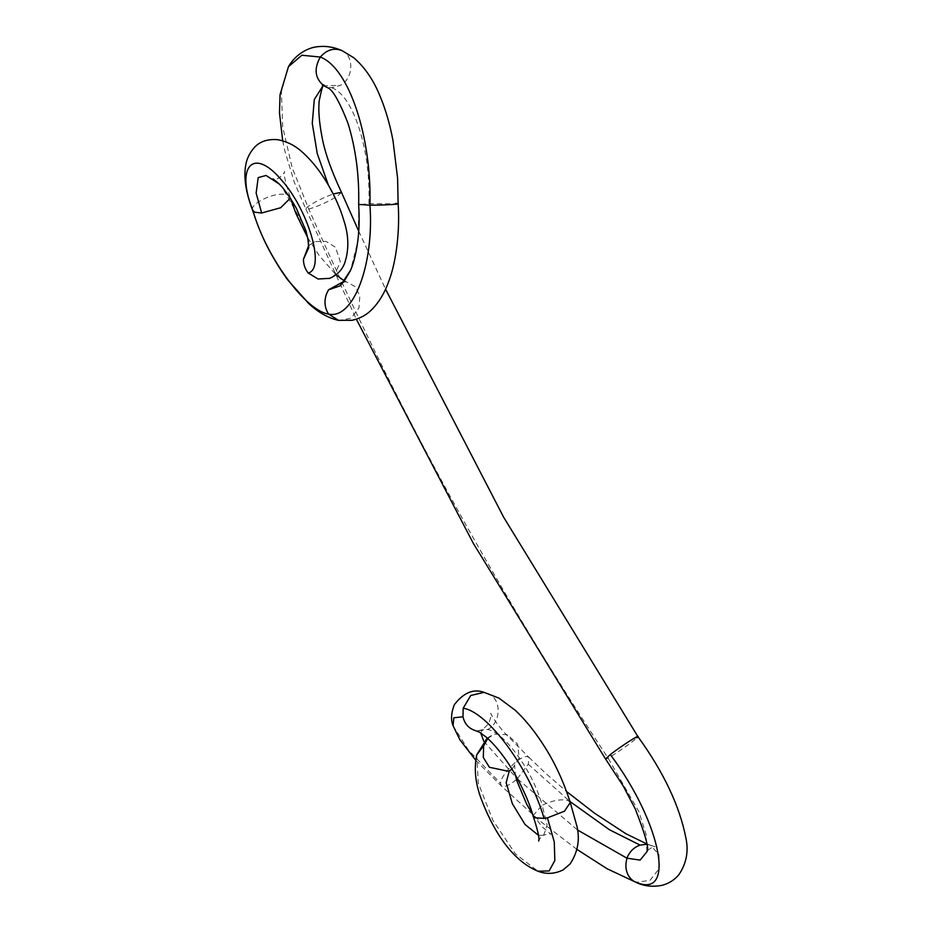 <?xml version="1.0" encoding="UTF-8"?>
<svg xmlns="http://www.w3.org/2000/svg" width="932" height="932" viewBox="0 0 932 932"><rect width="100%" height="100%" fill="white"/><g stroke="black" fill="none" stroke-linecap="round" stroke-linejoin="round"><path stroke-width="0.7" stroke-dasharray="4.66 3.5" d="M570.302 802.592L568.101 800.53C561.262 798.806 552.606 800.378 542.133 805.248C533.011 771.347 504.515 732.296 487.634 729.511L476.823 730.944M487.751 738.494L494.018 734.16L507.334 734.684L517.621 744.062L519.159 757.914L512.041 769.273M533.011 815.663L542.133 805.248L547.131 824.96L543.659 835.223C541.62 836.132 539.943 838.066 538.626 841.014M480.726 732.948L482.438 729.709L487.634 729.511C501.463 722.754 501.975 697.893 487.203 693.292L484.186 692.383M517.33 778.709L528.293 764.217L528.957 757.367L527.512 756.702C520.813 754.571 500.647 774.597 500.589 783.358L501.253 785.851L502.697 786.515C506.239 786.783 511.12 784.173 517.33 778.709M646.785 844.276L650.734 845.336L658.959 854.726L659.355 868.461L650.012 880.344L635.997 882.324M635.379 882.056L636.579 882.511M606.417 757.879C604.856 759.429 605.416 759.498 608.095 758.077C616.168 753.336 624.755 747.476 633.818 740.497L637.861 736.56M341.45 192.33L337.256 196.337C327.388 202.139 317.905 206.391 308.807 209.094L305.871 209.094L306.873 207.452C312.325 203.176 320.911 198.737 332.654 194.147L328.437 185.282M341.636 50.398L342.533 50.829C354.346 56.526 353.321 78.94 340.32 85.348L331.664 87.713L324.418 86.117M398.139 203.793L368.886 203.665L358.669 204.597M343.43 281.65L346.82 282.023L355.302 286.695L359.845 295.922L358.96 307.886L351.108 318.208L339.271 320.515M290.318 198.167L288.023 195.172L285.716 194.567C273.659 191.654 247.353 205.145 253.085 211.051M308.643 245.594L315.167 241.586L326.049 241.388L335.52 247.295L340.32 261.624L334.728 275.126L329.648 278.342M476.753 754.85L478.279 783.09L492.981 820.486L515.454 853.898L537.95 871.199M510.142 770.461L509.326 770.857M538.475 835.305L543.531 835.282M483.79 741.243L515.955 777.451M453.08 725.795L468.668 750.388L500.589 783.358M517.668 779.036L577.479 829.958M528.293 764.217L569.965 801.497M646.808 851.685L646.249 834.921L638.898 811.749L608.095 758.077C492.504 583.42 392.745 400.422 308.807 209.094L292.24 167.935L282.722 127.102L281.406 91.802L288.466 66.673M323.02 85.756L340.32 85.348M331.664 87.713C352.785 95.064 370.901 148.409 368.886 203.665M358.913 204.458L358.028 240.374L350.677 270.012M279.006 183.884L282.081 187.111L305.102 227.757L307.886 238.441M487.203 737.993L494.007 734.16M508.359 771.253L509.606 770.706C513.194 767.817 514.86 765.906 514.592 764.974L515.396 774.946M532.568 814.172L542.249 826.929L551.057 834.338C550.462 833.604 547.993 833.907 543.647 835.212M476.974 730.968L482.438 729.709L488.683 723.663C491.036 717.127 491.735 713.679 490.78 713.306C490.395 712.654 492.224 718.688 505.191 733.519L528.887 757.297M475.693 760.186L501.323 785.921M528.957 757.367L545.453 773.141L566.609 791.536M646.738 843.914L649.418 844.823M576.92 849.402L539.546 820.684L501.253 785.851M650.734 845.336L654.916 846.745C654.905 845.196 645.34 851.277 646.715 852.011M358.715 231.136L385.557 289.176M305.859 209.083L356.327 319.198M322.367 85.662L324.045 85.115L323.416 85.849M282.699 140.779L284.784 150.693L294.279 182.183L305.871 209.094M345.784 281.837L342.755 282.14M290.213 197.235L290.633 198.656M307.758 237.8L319.105 255.473L336.021 274.777M344.246 280.87L346.82 282.023M290.155 197.048C285.285 182.404 283.433 173.876 284.621 171.453C285.239 172.385 278.517 179.725 275.884 178.874L272.389 178.746M314.503 241.819C310.379 244.219 308.387 246.095 308.504 247.458"/><path stroke-width="1.4" d="M547.445 817.853L564.466 811.201L570.268 802.487L576.978 826.474C580.077 839.732 577.782 852.221 570.116 863.941L563.056 869.94C554.668 874.018 546.315 874.437 537.997 871.222L549.134 870.931L554.831 860.562L554.272 841.946L547.445 817.853L544.055 818.366C529.982 769.145 487.727 711.71 463.169 708.227L462.983 716.801C464.474 723.29 468.074 727.694 473.794 730.024L479.467 732.179L486.259 737.165C491.49 741.674 497.117 747.953 503.129 756.003C516.619 773.665 529.283 801.252 533.011 815.663L533.081 815.873C537.904 830.563 539.756 838.94 538.626 841.014M512.041 769.273L508.359 771.265L489.417 767.281L483.289 757.436L483.673 745.786L487.751 738.494M533.081 815.873L535.236 817.818L544.055 818.366M570.326 802.685C563.033 779.746 553.259 759.265 541.026 741.266C532.871 729.022 524.238 718.654 515.128 710.172L498.935 698.115L484.046 692.348L470.753 695.493L463.169 708.227M516.479 779.478L517.435 778.604M577.479 829.958L626.921 858.174C629.578 851.627 633.958 847.27 640.063 845.103L646.785 844.276M646.761 851.918L640.144 860.108L626.921 858.174C626.176 862.449 625.966 861.319 625.896 867.156C626.514 873.272 629.053 877.909 633.539 881.066L635.379 882.056C643.278 886.052 652.074 887.171 661.778 885.4C668.617 883.676 674.314 880.123 678.846 874.729C686.43 863.51 688.783 851.266 685.882 837.961C679.614 805.9 663.607 772.104 637.861 736.548L503.641 517.202L385.557 289.176M356.327 319.198L473.351 543.403L605.579 759.044L610.32 754.559C621.353 745.915 643.453 731.83 637.034 737.713M324.045 85.115C323.218 83.565 321.598 88.901 319.163 101.134C318.325 110.221 319.14 121.416 321.61 134.721C324.115 150.227 330.72 169.426 341.45 192.318L333.143 193.961M282.699 140.779L279.472 112.865L280.066 94.61L288.466 66.661C296.096 53.45 309.331 47.019 318.919 46.6C326.142 45.843 333.703 47.113 341.636 50.398L353.647 57.668C364.75 67.104 373.662 80.199 380.396 96.951C385.813 110.127 390.019 124.702 393.001 140.674L397.591 178.175L398.139 203.793C399.875 228.282 396.927 261.181 388.108 283.13C384.24 293.51 378.951 302.201 372.229 309.179C366.928 314.748 360.195 318.453 352.04 320.317L338.421 320.352C328.25 318.045 318.383 312.465 308.807 303.634L287.604 279.763L281.01 270.257C269.534 252.188 260.785 236.006 252.595 210.143L254.785 212.205L261.659 213.02L256.137 193.075L258.187 177.604L266.063 175.461L279.006 183.884M342.533 50.829C334.343 47.462 326.946 49.536 320.328 57.038C313.595 69.119 314.958 78.812 324.418 86.117L322.367 85.662M395.844 203.421C405.432 203.91 385.965 205.215 369.946 205.168L358.913 204.458M288.466 66.661L301.852 55.256L320.328 57.038C349.081 67.943 371.81 137.295 369.946 205.168C374.245 263.744 353.682 319.699 328.612 314.096C324.79 308.177 324.01 301.653 326.282 294.524L328.495 289.817L343.43 281.65M329.648 278.342L318.092 279.017L308.259 273.018C325.944 268.626 307.875 208.325 280.346 178.734C253.015 146.93 235.19 166.91 253.085 211.051C266.063 256.917 305.603 310.845 328.612 314.096L338.514 320.363M290.318 198.167L280.66 207.731L261.659 213.02M308.259 273.018C305.044 269.033 303.448 264.455 303.448 259.294L308.643 245.594M483.673 745.786L476.753 754.85C473.899 768.62 475.332 783.148 481.052 798.468C491.013 825.053 509.291 859.537 537.95 871.199L537.997 871.222M509.326 770.857L506.158 782.67L512.344 803.71L525.066 824.529L538.475 835.305M480.726 732.948L483.79 741.243M515.955 777.451L517.668 779.036M462.983 716.801L453.861 717.78L453.068 725.76L459.954 739.88L475.693 760.186M569.965 801.497L609.575 829.818L640.063 845.103M633.539 881.066C676.842 902.735 662.454 824.319 610.32 754.559M328.437 185.282L317.23 153.465L312.267 123.339L314.305 99.538L323.02 85.756M358.669 204.621C359.472 218.414 359.204 230.309 357.865 240.305C356.327 252.327 353.939 262.23 350.688 270L340.413 285.751L328.495 289.817M307.886 238.441L308.748 247.737L303.448 259.294M476.765 754.803L487.203 737.993M515.396 774.946L516.899 780.981L526.766 804.363L532.568 814.172M484.046 692.348C473.526 688.492 463.6 692.639 454.268 704.79C451.135 713.085 450.738 720.075 453.068 725.76M566.609 791.536L594.604 813.24L625.873 833.697L646.738 843.914M635.997 882.324L607.07 868.741L576.92 849.402M605.59 759.044L623.182 785.897L635.286 808.988C645.713 835.631 649.546 849.868 646.808 851.685M341.45 192.33L358.715 231.136M358.669 204.574C359.356 175.682 355.779 148.549 347.951 123.164C339.12 100.679 332.188 88.796 327.144 87.526L325.373 86.559M342.755 282.14C342.347 284.237 344.945 280.299 350.537 270.327M290.633 198.656L295.863 213.346L307.758 237.8M336.021 274.777L344.246 280.87M273.076 178.921L277.468 182.439M252.642 210.317C245.768 192.376 243.485 177.208 245.792 164.813C246.759 158.918 249.438 153.349 253.83 148.118C259.259 141.687 267.181 138.88 277.573 139.672C286.672 141.361 294.71 145.334 301.712 151.578C322.752 170.078 337.675 199.39 343.792 220.348C348.952 235.819 349.151 250.3 344.421 263.791C341.671 270.525 336.615 275.429 329.264 278.493M308.748 246.805L308.329 241.202M277.561 182.521C282.454 186.47 288.722 195.068 296.364 208.325L306.127 231.311L308.317 241.073"/></g></svg>
